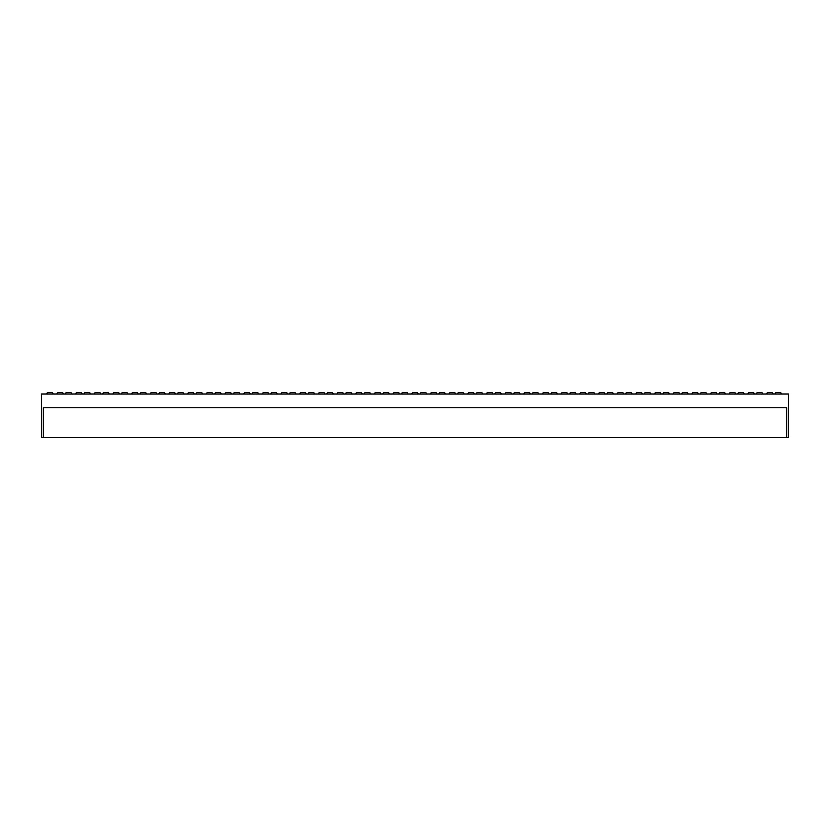 <?xml version="1.0" encoding="UTF-8"?>
<svg xmlns="http://www.w3.org/2000/svg" width="830" height="830" viewBox="0 0 830 830"><rect width="100%" height="100%" fill="white"/><g stroke="black" fill="none" stroke-linecap="round" stroke-linejoin="round"><path stroke-width="1.25" d="M774.712 394.043L775.957 392.383L780.501 392.383L781.746 394.043M756.037 394.043L757.282 392.383L761.826 392.383L763.071 394.043M737.362 394.043L738.607 392.383L743.151 392.383L744.396 394.043M718.687 394.043L719.932 392.383L724.476 392.383L725.721 394.043M700.012 394.043L701.257 392.383L705.801 392.383L707.046 394.043M681.337 394.043L682.582 392.383L687.126 392.383L688.371 394.043M662.662 394.043L663.907 392.383L668.451 392.383L669.696 394.043M643.987 394.043L645.232 392.383L649.776 392.383L651.021 394.043M625.312 394.043L626.557 392.383L631.101 392.383L632.346 394.043M606.637 394.043L607.882 392.383L612.426 392.383L613.671 394.043M587.962 394.043L589.207 392.383L593.751 392.383L594.996 394.043M569.287 394.043L570.532 392.383L575.076 392.383L576.321 394.043M550.612 394.043L551.857 392.383L556.401 392.383L557.646 394.043M531.937 394.043L533.182 392.383L537.726 392.383L538.971 394.043M513.262 394.043L514.507 392.383L519.051 392.383L520.296 394.043M494.587 394.043L495.832 392.383L500.376 392.383L501.621 394.043M475.912 394.043L477.157 392.383L481.701 392.383L482.946 394.043M457.237 394.043L458.482 392.383L463.026 392.383L464.271 394.043M438.562 394.043L439.807 392.383L444.351 392.383L445.596 394.043M46.387 394.043L47.632 392.383L52.176 392.383L53.421 394.043M65.062 394.043L66.307 392.383L70.851 392.383L72.096 394.043M83.737 394.043L84.982 392.383L89.526 392.383L90.771 394.043M102.412 394.043L103.657 392.383L108.201 392.383L109.446 394.043M121.087 394.043L122.332 392.383L126.876 392.383L128.121 394.043M139.762 394.043L141.007 392.383L145.551 392.383L146.796 394.043M158.437 394.043L159.682 392.383L164.226 392.383L165.471 394.043M177.112 394.043L178.357 392.383L182.901 392.383L184.146 394.043M195.787 394.043L197.032 392.383L201.576 392.383L202.821 394.043M214.462 394.043L215.707 392.383L220.251 392.383L221.496 394.043M233.137 394.043L234.382 392.383L238.926 392.383L240.171 394.043M251.812 394.043L253.057 392.383L257.601 392.383L258.846 394.043M270.487 394.043L271.732 392.383L276.276 392.383L277.521 394.043M289.162 394.043L290.407 392.383L294.951 392.383L296.196 394.043M307.837 394.043L309.082 392.383L313.626 392.383L314.871 394.043M326.512 394.043L327.757 392.383L332.301 392.383L333.546 394.043M345.187 394.043L346.432 392.383L350.976 392.383L352.221 394.043M363.862 394.043L365.107 392.383L369.651 392.383L370.896 394.043M382.537 394.043L383.782 392.383L388.326 392.383L389.571 394.043M401.212 394.043L402.457 392.383L407.001 392.383L408.246 394.043M419.887 394.043L421.132 392.383L425.676 392.383L426.921 394.043M773.342 394.043L772.097 392.383L767.553 392.383L766.308 394.043M754.667 394.043L753.422 392.383L748.878 392.383L747.633 394.043M735.992 394.043L734.747 392.383L730.203 392.383L728.958 394.043M717.317 394.043L716.072 392.383L711.528 392.383L710.283 394.043M698.642 394.043L697.397 392.383L692.853 392.383L691.608 394.043M679.967 394.043L678.722 392.383L674.178 392.383L672.933 394.043M661.292 394.043L660.047 392.383L655.503 392.383L654.258 394.043M642.617 394.043L641.372 392.383L636.828 392.383L635.583 394.043M623.942 394.043L622.697 392.383L618.153 392.383L616.908 394.043M605.267 394.043L604.022 392.383L599.478 392.383L598.233 394.043M586.592 394.043L585.347 392.383L580.803 392.383L579.558 394.043M567.917 394.043L566.672 392.383L562.128 392.383L560.883 394.043M549.242 394.043L547.997 392.383L543.453 392.383L542.208 394.043M530.567 394.043L529.322 392.383L524.778 392.383L523.533 394.043M511.892 394.043L510.647 392.383L506.103 392.383L504.858 394.043M493.217 394.043L491.972 392.383L487.428 392.383L486.183 394.043M474.542 394.043L473.297 392.383L468.753 392.383L467.508 394.043M455.867 394.043L454.622 392.383L450.078 392.383L448.833 394.043M437.192 394.043L435.947 392.383L431.403 392.383L430.158 394.043M63.692 394.043L62.447 392.383L57.903 392.383L56.658 394.043M82.367 394.043L81.122 392.383L76.578 392.383L75.333 394.043M101.042 394.043L99.797 392.383L95.253 392.383L94.008 394.043M119.717 394.043L118.472 392.383L113.928 392.383L112.683 394.043M138.392 394.043L137.147 392.383L132.603 392.383L131.358 394.043M157.067 394.043L155.822 392.383L151.278 392.383L150.033 394.043M175.742 394.043L174.497 392.383L169.953 392.383L168.708 394.043M194.417 394.043L193.172 392.383L188.628 392.383L187.383 394.043M213.092 394.043L211.847 392.383L207.303 392.383L206.058 394.043M231.767 394.043L230.522 392.383L225.978 392.383L224.733 394.043M250.442 394.043L249.197 392.383L244.653 392.383L243.408 394.043M269.117 394.043L267.872 392.383L263.328 392.383L262.083 394.043M287.792 394.043L286.547 392.383L282.003 392.383L280.758 394.043M306.467 394.043L305.222 392.383L300.678 392.383L299.433 394.043M325.142 394.043L323.897 392.383L319.353 392.383L318.108 394.043M343.817 394.043L342.572 392.383L338.028 392.383L336.783 394.043M362.492 394.043L361.247 392.383L356.703 392.383L355.458 394.043M381.167 394.043L379.922 392.383L375.378 392.383L374.133 394.043M399.842 394.043L398.597 392.383L394.053 392.383L392.808 394.043M418.517 394.043L417.272 392.383L412.728 392.383L411.483 394.043M43.367 437.618L41.5 437.618L41.5 394.043L788.5 394.043L788.5 437.618L786.633 437.618L786.633 407.738L43.367 407.738L43.367 437.618L786.633 437.618"/></g></svg>
